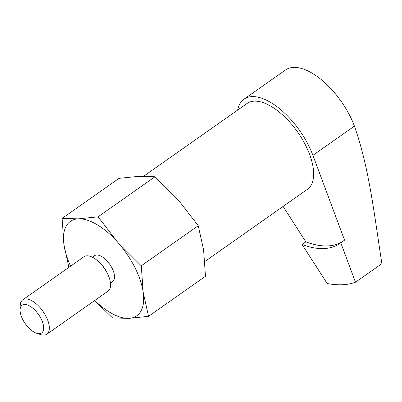 <?xml version="1.0" encoding="UTF-8"?>
<svg xmlns="http://www.w3.org/2000/svg" width="402" height="402" viewBox="0 0 402 402"><rect width="100%" height="100%" fill="white"/><g stroke="black" fill="none" stroke-linecap="round" stroke-linejoin="round"><path stroke-width="0.6" d="M344.544 240.14L312.907 155.333A57.727 27.457 54.9 0 0 243.984 99.193L285.5 69.978A57.727 27.457 -125.1 0 1 354.423 126.117C369.533 168.855 374.523 217.07 381.9 263.637L355.479 282.229L340.77 242.798L344.544 240.14M237.647 110.083A57.727 27.457 54.9 0 1 243.984 99.193M155.001 176.754L138.74 176.337L119.032 178.342L62.089 218.422L78.35 218.839L98.058 216.834L155.001 176.754L178.337 200.025L198.231 225.718L203.578 249.783L205.487 276.264L148.539 316.344L143.192 292.284A57.717 27.452 -125.1 0 0 117.947 242.527L98.058 216.834M94.631 300.565L112.57 317.932L128.836 318.349L148.539 316.344M198.231 225.718L141.283 265.797L117.947 242.527A57.717 27.452 -125.1 0 0 78.35 218.839A57.717 27.452 -125.1 0 0 63.993 244.908A57.717 27.452 -125.1 0 0 70.601 266.149M22.723 319.469A16.964 8.07 -125.1 0 0 36.527 333.243A16.964 8.07 -125.1 0 0 43.26 324.64A16.964 8.07 -125.1 0 0 30.472 306.47A16.964 8.07 -125.1 0 0 20.1 309.907A16.964 8.07 -125.1 0 0 22.723 319.469M36.527 333.243L40.522 334.57A20.989 9.985 -125.1 0 0 46.853 334.193A20.989 9.985 -125.1 0 0 42.939 311.284A20.989 9.985 -125.1 0 0 22.698 299.862A20.989 9.985 -125.1 0 0 20.2 305.696L20.1 309.907M46.853 334.193L108.123 291.068A20.989 9.985 -125.1 0 0 107.922 274.536A20.989 9.985 -125.1 0 0 99.46 262.511A20.989 9.985 -125.1 0 0 83.963 256.742L22.698 299.862M107.922 274.536L107.133 272.847A15.743 7.487 -125.1 0 0 100.786 263.828L99.46 262.511M110.505 282.978L112.65 281.465A15.743 7.487 -125.1 0 0 109.716 264.285A15.743 7.487 -125.1 0 0 94.535 255.722L92.385 257.235M94.756 300.475A57.717 27.452 -125.1 0 0 128.836 318.349A57.717 27.452 -125.1 0 0 143.192 292.284L141.283 265.797M204.849 261.491L307.409 189.312A52.471 24.959 -125.1 0 0 297.621 132.037A52.471 24.959 -125.1 0 0 247.014 103.495L143.68 176.217M283.078 206.437L305.852 241.848A115.434 54.908 -125.1 0 0 342.725 241.421M62.089 218.422L63.993 244.908L68.873 267.365M305.852 241.848L302.078 244.501A115.434 54.908 -125.1 0 0 339.871 243.456A115.434 54.908 -125.1 0 0 340.77 242.798M302.078 244.501L327.148 283.48A157.408 74.872 -125.1 0 0 355.479 282.229M354.423 126.117L312.907 155.333"/></g></svg>
